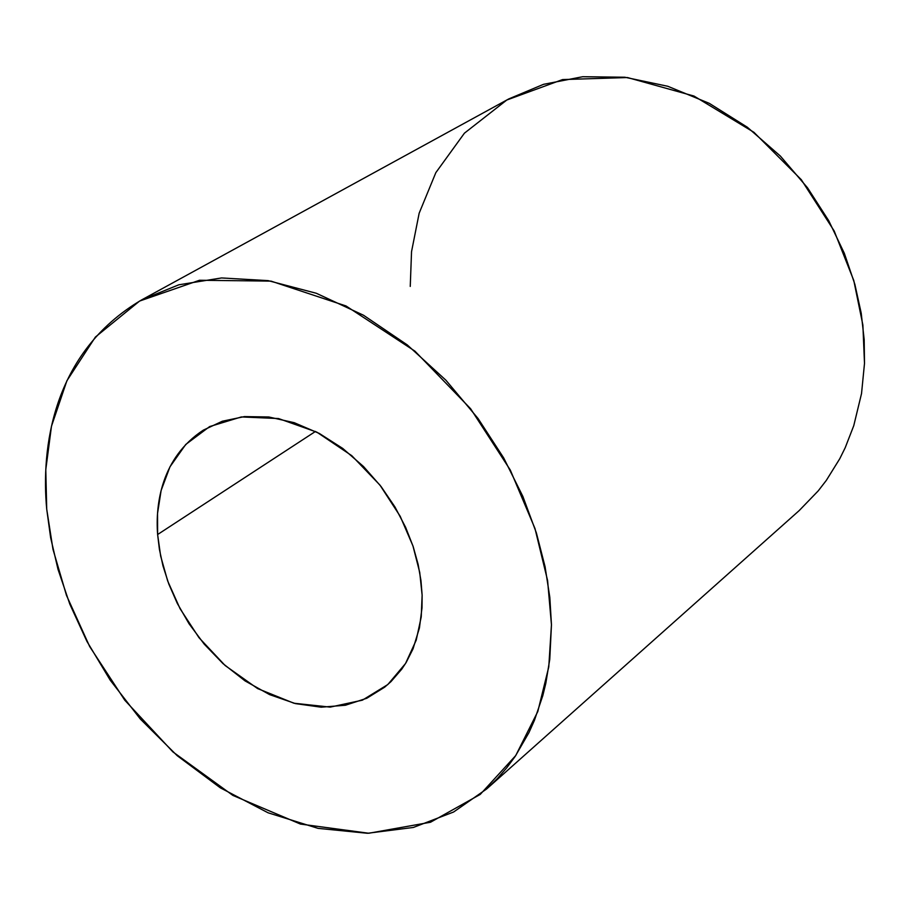 <?xml version="1.0" encoding="UTF-8"?>
<svg xmlns="http://www.w3.org/2000/svg" width="910" height="910" viewBox="0 0 910 910"><rect width="100%" height="100%" fill="white"/><g stroke="black" fill="none" stroke-linecap="round" stroke-linejoin="round"><path stroke-width="1.36" d="M157.623 534.523L159.409 549.356L162.97 565.872L168.782 583.97L177.313 603.421L189.03 623.737L204.249 644.166L223.03 663.64L245.063 680.908L269.599 694.614L295.454 703.612L321.196 707.195L345.368 705.25L366.775 698.266L384.646 687.187L391.016 681.579L401.731 669.191L406.11 662.571L413.038 648.841L419.43 627.957L422.012 607.8L422.126 595.14L420.966 580.614L418.134 564.405L413.174 546.569L405.621 527.311L395.02 507.052L381.028 486.475L363.522 466.534L342.729 448.425L319.274 433.422L294.169 422.672L268.757 416.973L244.403 416.598L222.313 421.239L203.351 430.134C161.4 457.537 155.292 504.265 157.623 534.523L315.463 431.442L157.623 534.523L157.532 513.49L161.104 490.547L169.954 466.83L185.754 444.444L209.653 426.574L241.355 416.939L278.505 418.543L316.862 432.159L351.795 455.694L379.982 485.132L400.195 516.277L412.969 545.966L419.738 572.458L422.126 595.14L421.228 616.934L416.211 640.185L405.53 663.504L387.796 684.559L362.373 700.177L330.171 707.115L293.919 703.225L257.598 688.574L225.111 665.506L198.994 637.683L180.043 608.654L167.679 580.978L160.661 556.09L157.623 534.523M46.717 509.111C41.143 449.995 51.483 352.796 141.755 299.845L178.861 284.784L221.551 277.948L268.131 280.633L316.316 293.27L363.5 315.235L407.293 344.924L445.854 380.164L478.08 418.543L503.662 457.889L522.875 496.45L536.399 532.987L545.079 566.737L549.822 597.369L551.46 624.783L549.765 659.295L545.795 683.41L542.792 695.684L534.432 720.333L528.972 732.573L515.174 756.403L506.756 767.79L497.269 778.676L486.702 788.924L453.589 812.016L413.367 827.452L367.424 833.276L318.056 828.362L268.063 812.789L220.322 787.832L177.211 755.698L140.276 718.968L110.201 680.157L86.916 641.368L69.808 604.126L58.024 569.387L50.63 537.651L46.717 509.111L52.973 549.299L66.498 595.424L89.692 646.566L124.795 700.222L172.923 751.922L232.903 795.42L300.459 824.073L368.789 833.253L430.51 822.242L480.23 794.419L515.754 755.539L537.81 711.506L548.764 666.95L551.46 624.783L547.592 580.534L534.989 528.539L510.305 470.072L470.618 408.749L414.926 351.146L346.027 305.965L271.055 281.122L199.518 280.257L139.583 301.062L95.391 337.053L66.885 380.778L51.472 426.255L45.784 469.662L46.717 509.111M486.702 788.924L799.207 510.567L818.226 490.865L826.314 480.4L839.759 458.742L845.197 447.731L853.751 425.709L861.531 393.564L864.5 363.397L864.182 339.612L861.224 313.222L854.865 284.329L844.321 253.287L828.771 220.766L807.568 187.858L780.37 156.065L747.349 127.241L709.322 103.365L667.803 86.279L624.84 77.236L582.707 76.724L543.509 84.334L508.849 98.883L141.755 299.845M410.251 286.423L411.536 251.683L419.157 213.224L435.833 172.65L464.407 133.19L506.802 100.02L562.562 79.579L627.468 77.543L694.011 96.062L753.924 132.303L801.312 179.714L834.197 231.004L853.796 280.542L862.885 325.075L864.5 363.397"/></g></svg>
